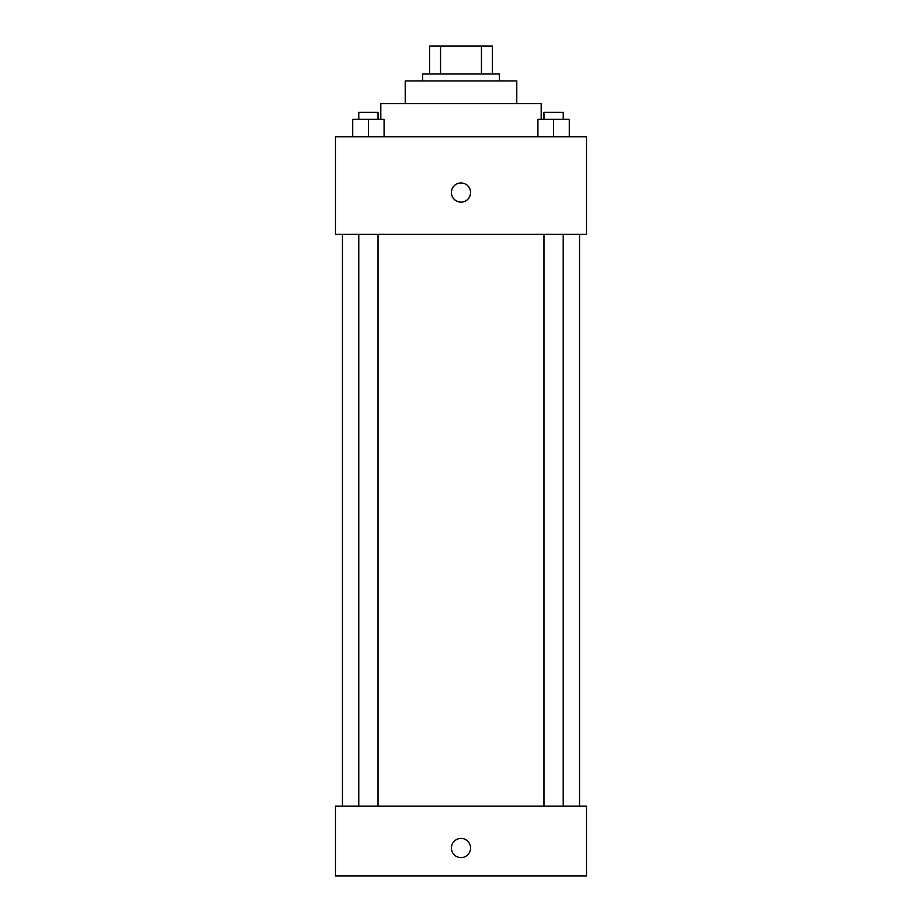 <?xml version="1.0" encoding="UTF-8"?>
<svg xmlns="http://www.w3.org/2000/svg" width="922" height="922" viewBox="0 0 922 922"><rect width="100%" height="100%" fill="white"/><g stroke="black" fill="none" stroke-linecap="round" stroke-linejoin="round"><path stroke-width="1.38" d="M440.543 73.991L440.543 46.1L429.617 46.1L429.617 73.991L429.617 46.1M440.543 46.1L492.383 46.1L492.383 73.991M481.457 73.991L481.457 46.1M422.645 80.963L422.645 73.991L499.355 73.991L499.355 80.963M405.219 103.633L405.219 80.963L516.781 80.963L516.781 103.633M380.809 119.318L380.809 103.633L541.191 103.633L541.191 119.318M335.481 136.756L586.519 136.756L586.519 234.372L335.481 234.372L335.481 136.756M461 202.125A9.589 9.589 0 0 1 452.702 187.742A9.589 9.589 0 0 1 469.298 187.742A9.589 9.589 0 0 1 461 202.125M335.481 806.174L586.519 806.174L586.519 875.9L335.481 875.9L335.481 806.174M461 857.598A9.589 9.589 0 0 1 452.702 843.215A9.589 9.589 0 0 1 469.298 843.215A9.589 9.589 0 0 1 461 857.598M537.918 136.756L537.918 119.318L569.289 119.318L569.289 136.756L569.289 119.318M553.603 136.756L553.603 119.318M563.227 119.318L563.227 112.346L543.98 112.346L543.98 119.318M352.711 136.756L352.711 119.318L384.082 119.318L384.082 136.756L384.082 119.318M368.397 136.756L368.397 119.318M378.02 119.318L378.02 112.346L358.773 112.346L358.773 119.318M579.546 806.174L579.546 234.372M342.454 806.174L342.454 234.372M543.98 234.372L543.98 806.174M563.227 234.372L563.227 806.174M378.02 806.174L378.02 234.372M358.773 806.174L358.773 234.372"/></g></svg>
